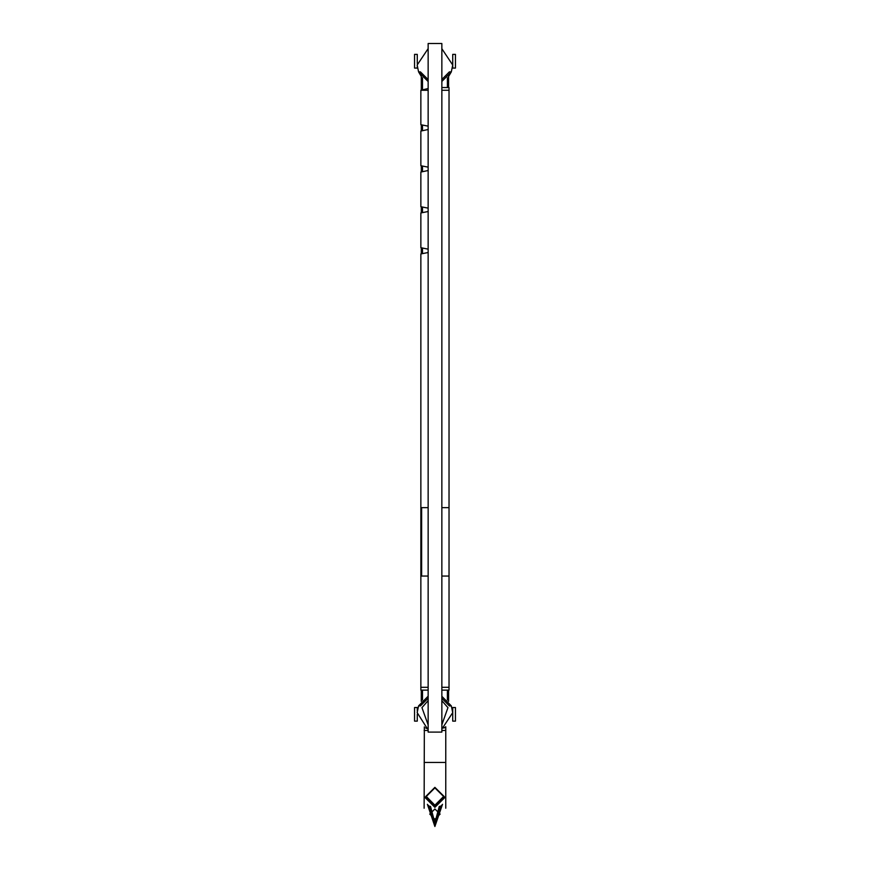 <?xml version="1.0" encoding="UTF-8"?>
<svg xmlns="http://www.w3.org/2000/svg" width="870" height="870" viewBox="0 0 870 870"><rect width="100%" height="100%" fill="white"/><g stroke="black" fill="none" stroke-linecap="round" stroke-linejoin="round"><path stroke-width="1.3" d="M441.829 698.262L449.377 705.853L451.323 705.853L452.683 712.682L441.829 729.049M427.431 728.777L417.165 712.682L418.535 705.853L420.471 705.853L428.171 698.197M441.829 700.687L447.909 707.625L441.829 724.786M428.171 700.6L421.939 707.625L428.171 724.873M427.409 728.777L427.931 729.006M426.594 728.364L425.8 727.918M445.766 726.744L443.809 728.059L445.766 726.744L445.766 730.441L441.829 730.441M428.138 729.093L425.68 727.842M424.288 726.907L424.081 808.252M428.171 730.441L424.081 730.441M445.766 730.441L445.766 796.572L434.924 807.414L424.081 796.572M442.46 804.369L434.924 826.5L427.387 804.369M428.464 805.272L434.924 825.13L441.394 805.272M429.867 806.164L434.891 823.607L440.002 806.153L434.924 823.629L429.845 806.153M430.585 806.501L434.924 822.944L439.274 806.501M434.924 808.959L440.122 814.157L434.924 819.344L429.736 814.157L434.924 808.959M418.535 705.853L428.171 696.261L418.535 705.853M441.829 696.315L451.323 705.853L441.829 696.315M428.171 79.572L420.471 71.916L418.535 71.916L417.165 65.087L428.171 48.655M441.829 48.72L452.683 65.087L451.323 71.916L441.829 81.443L451.323 71.916L449.377 71.916L441.829 79.496M428.171 81.508L418.535 71.916L421.265 76.429L418.535 71.916L421.265 76.429L418.535 71.916L421.265 76.429L418.535 71.916L421.265 76.429L418.535 71.916L421.265 76.429L418.535 71.916L421.265 76.429L418.535 71.916L421.265 76.429L418.535 71.916L421.265 76.429L418.535 71.916L421.265 76.429L418.535 71.916L421.265 76.429L418.535 71.916L421.265 76.429L418.535 71.916L421.265 76.429L418.535 71.916L421.265 76.429L418.535 71.916L421.265 76.429L418.535 71.916L421.265 76.429L418.535 71.916L421.265 76.429L418.535 71.916L421.265 76.429L418.535 71.916L421.265 76.429L418.535 71.916L421.265 76.429L418.535 71.916L421.265 76.429L418.535 71.916L421.265 76.429L418.535 71.916L421.265 76.429L418.535 71.916L421.265 76.429L418.535 71.916L421.265 76.429L418.535 71.916L421.265 76.429L418.535 71.916L421.265 76.429L418.535 71.916L421.265 76.429L418.535 71.916L421.265 76.429L418.535 71.916L421.265 76.429L418.535 71.916L421.265 76.429L418.535 71.916L421.265 76.429L418.535 71.916L421.265 76.429L418.535 71.916L421.265 76.429L418.535 71.916L421.265 76.429L418.535 71.916L421.265 76.429L418.535 71.916L421.265 76.429L418.535 71.916L421.265 76.429L418.535 71.916L421.265 76.429L418.535 71.916L421.265 76.429L418.535 71.916L421.265 76.429L418.535 71.916L421.265 76.429L418.535 71.916L421.265 76.429L418.535 71.916L421.265 76.429L418.535 71.916L421.265 76.429L418.535 71.916L421.265 76.429L418.535 71.916L421.265 76.429L418.535 71.916L421.265 76.429L418.535 71.916L421.265 76.429L418.535 71.916L421.265 76.429L418.535 71.916L421.265 76.429L418.535 71.916L421.265 76.429L418.535 71.916L421.265 76.429L418.535 71.916L421.265 76.429L418.535 71.916L421.265 76.429L418.535 71.916L421.265 76.429L418.535 71.916L421.265 76.429L418.535 71.916L421.265 76.429L418.535 71.916L421.265 76.429L418.535 71.916L421.265 76.429L418.535 71.916L421.265 76.429L418.535 71.916L421.265 76.429L418.535 71.916L421.265 76.429L418.535 71.916L421.265 76.429L418.535 71.916L428.171 81.508M428.171 52.896L428.171 77.267M441.829 77.191L441.829 52.983M448.583 76.429L451.323 71.916L448.583 76.429L451.323 71.916L448.583 76.429L451.323 71.916L448.583 76.429L451.323 71.916L448.583 76.429L451.323 71.916L448.583 76.429L451.323 71.916L448.583 76.429L451.323 71.916L448.583 76.429L451.323 71.916L448.583 76.429L451.323 71.916L448.583 76.429L451.323 71.916L448.583 76.429L451.323 71.916L448.583 76.429L451.323 71.916L448.583 76.429L451.323 71.916L448.583 76.429L451.323 71.916L448.583 76.429L451.323 71.916L448.583 76.429L451.323 71.916L448.583 76.429L451.323 71.916L448.583 76.429L451.323 71.916L448.583 76.429L451.323 71.916L448.583 76.429L451.323 71.916L448.583 76.429L451.323 71.916L448.583 76.429L451.323 71.916L448.583 76.429L451.323 71.916L448.583 76.429L451.323 71.916L448.583 76.429L451.323 71.916L448.583 76.429L451.323 71.916L448.583 76.429L451.323 71.916L448.583 76.429L451.323 71.916L448.583 76.429L451.323 71.916L448.583 76.429L451.323 71.916L448.583 76.429L451.323 71.916L448.583 76.429L451.323 71.916L448.583 76.429L451.323 71.916L448.583 76.429L451.323 71.916L448.583 76.429L451.323 71.916L448.583 76.429L451.323 71.916L448.583 76.429L451.323 71.916L448.583 76.429L451.323 71.916L448.583 76.429L451.323 71.916L448.583 76.429L451.323 71.916L448.583 76.429L451.323 71.916L448.583 76.429L451.323 71.916L448.583 76.429L451.323 71.916L448.583 76.429L451.323 71.916L448.583 76.429L451.323 71.916L448.583 76.429L451.323 71.916L448.583 76.429L451.323 71.916L448.583 76.429L451.323 71.916L448.583 76.429L451.323 71.916L448.583 76.429L451.323 71.916L448.583 76.429L451.323 71.916L448.583 76.429L451.323 71.916L448.583 76.429L451.323 71.916L448.583 76.429L451.323 71.916L448.583 76.429L451.323 71.916L448.583 76.429L451.323 71.916L448.583 76.429L451.323 71.916L448.583 76.429L451.323 71.916L448.583 76.429L451.323 71.916L448.583 76.429L451.323 71.916L448.583 76.429L451.323 71.916L448.583 76.429L451.323 71.916L448.583 76.429L451.323 71.916L448.583 76.429L451.323 71.916L448.583 76.429L451.323 71.916L448.583 76.429L451.323 71.916L448.583 76.429L451.323 71.916L448.583 76.429L451.323 71.916L448.583 76.429L451.323 71.916L448.583 76.429L451.323 71.916L448.583 76.429L451.323 71.916L448.583 76.429L451.323 71.916L448.583 76.429L451.323 71.916L448.583 76.429L451.323 71.916L448.583 76.429L451.323 71.916L448.583 76.429L451.323 71.916L448.583 76.429L451.323 71.916L448.583 76.429L451.323 71.916L448.583 76.429L451.323 71.916L448.583 76.429L451.323 71.916L448.583 76.429L451.323 71.916L448.583 76.429L451.323 71.916L448.583 76.429L451.323 71.916L448.583 76.429L451.323 71.916L448.583 76.429L451.323 71.916L448.583 76.429L451.323 71.916L448.583 76.429L451.323 71.916L448.583 76.429L451.323 71.916L448.583 76.429L451.323 71.916L448.583 76.429L451.323 71.916L448.583 76.429L451.323 71.916L448.583 76.429L451.323 71.916L448.583 76.429L451.323 71.916L448.583 76.429L451.323 71.916L448.583 76.429L451.323 71.916L448.583 76.429L451.323 71.916L448.583 76.429L451.323 71.916L448.583 76.429L451.323 71.916L448.583 76.429L451.323 71.916L448.583 76.429L451.323 71.916L448.583 76.429L451.323 71.916L448.583 76.429L451.323 71.916L448.583 76.429L451.323 71.916L448.583 76.429L451.323 71.916L448.583 76.429L451.323 71.916L448.583 76.429L451.323 71.916L448.583 76.429L451.323 71.916L448.583 76.429L451.323 71.916L448.583 76.429L451.323 71.916L448.583 76.429L451.323 71.916L448.583 76.429L451.323 71.916L448.583 76.429L451.323 71.916L448.583 76.429L451.323 71.916L448.583 76.429L451.323 71.916L448.583 76.429L451.323 71.916L448.583 76.429L451.323 71.916L448.583 76.429L451.323 71.916L448.583 76.429L451.323 71.916L448.583 76.429L451.323 71.916L448.583 76.429L451.323 71.916L448.583 76.429L451.323 71.916L448.583 76.429L451.323 71.916L448.583 76.429L451.323 71.916L448.583 76.429L451.323 71.916L448.583 76.429L451.323 71.916L448.583 76.429L448.583 87.555M441.829 690.073L448.996 690.073L448.996 576.06L441.829 576.06M428.171 252.517L420.852 253.964L420.852 690.073L428.171 690.073M428.171 249.124L420.852 247.678L420.852 212.976L428.171 211.54M428.171 208.137L420.852 206.69L420.852 171.988L428.171 170.553M428.171 167.149L420.852 165.702L420.852 131L428.171 129.565M428.171 126.161L420.852 124.715L420.852 90.284L428.171 90.284M441.829 507.612L448.996 507.612L448.996 87.555L441.829 87.555M428.171 576.06L421.602 576.06L421.602 507.612L428.171 507.612M448.996 507.612L448.996 576.06M420.852 90.284L428.171 88.577M434.924 787.372L444.081 796.529L434.924 805.685L425.767 796.529L434.924 787.372M434.924 787.85L426.246 796.529L434.924 805.207L443.602 796.529L434.924 787.85M455.488 721.154L452.759 721.154L452.759 707.495L455.488 707.495L455.488 721.154M417.241 714.313L417.241 721.154L414.512 721.154L414.512 707.495L417.241 707.495L417.241 711.051M455.488 68.088L452.759 68.088L452.759 54.429L455.488 54.429L455.488 68.088M417.241 66.707L417.241 68.088L414.512 68.088L414.512 54.429L417.241 54.429L417.241 63.456M428.171 732.083L441.829 732.083L441.829 43.5L428.171 43.5L428.171 732.083M445.766 808.252L445.766 796.572L434.924 807.414M445.766 762.414L424.081 762.414M428.171 723.285L428.171 702.079M441.829 702.177L441.829 723.187M421.265 76.429L418.535 71.916L421.265 76.429L418.535 71.916L421.265 76.429L418.535 71.916L421.265 76.429L418.535 71.916L421.265 76.429L418.535 71.916L421.265 76.429L418.535 71.916L421.265 76.429L418.535 71.916L421.265 76.429L418.535 71.916L421.265 76.429L418.535 71.916L421.265 76.429L418.535 71.916L421.265 76.429L418.535 71.916L421.265 76.429L418.535 71.916L421.265 76.429L418.535 71.916L421.265 76.429L418.535 71.916L421.265 76.429L418.535 71.916L421.265 76.429L418.535 71.916L421.265 76.429L418.535 71.916L421.265 76.429L418.535 71.916L421.265 76.429L418.535 71.916L421.265 76.429L418.535 71.916L421.265 76.429L418.535 71.916L421.265 76.429L418.535 71.916L421.265 76.429L418.535 71.916L421.265 76.429L418.535 71.916L421.265 76.429L418.535 71.916L421.265 76.429L418.535 71.916L421.265 76.429L418.535 71.916L421.265 76.429L418.535 71.916L421.265 76.429L418.535 71.916L421.265 76.429L418.535 71.916L421.265 76.429L418.535 71.916L421.265 76.429L418.535 71.916L421.265 76.429L418.535 71.916L421.265 76.429L418.535 71.916L421.265 76.429L418.535 71.916L421.265 76.429L418.535 71.916L421.265 76.429L418.535 71.916L421.265 76.429L418.535 71.916L421.265 76.429L418.535 71.916L421.265 76.429L418.535 71.916L421.265 76.429L418.535 71.916L421.265 76.429L418.535 71.916L421.265 76.429L418.535 71.916L421.265 76.429L418.535 71.916L421.265 76.429L418.535 71.916L421.265 76.429L418.535 71.916L421.265 76.429L418.535 71.916L421.265 76.429L418.535 71.916L421.265 76.429L418.535 71.916L421.265 76.429L418.535 71.916L421.265 76.429L418.535 71.916L421.265 76.429L418.535 71.916L421.265 76.429L418.535 71.916L421.265 76.429L418.535 71.916L421.265 76.429L418.535 71.916L421.265 76.429L418.535 71.916L421.265 76.429L418.535 71.916L421.265 76.429L418.535 71.916L421.265 76.429L418.535 71.916L421.265 76.429L418.535 71.916L421.265 76.429L418.535 71.916L421.265 76.429L418.535 71.916L421.265 76.429L421.265 89.871M441.829 54.582L441.829 75.581M428.171 75.679L428.171 54.484M420.852 687.333L428.171 687.333M441.829 687.333L448.996 687.333M441.829 90.284L448.996 90.284M422.494 700.002L422.494 690.073M422.494 253.638L422.494 248.004M422.494 212.65L422.494 207.017M422.494 171.673L422.494 166.029M422.494 130.685L422.494 125.041M422.494 89.697L422.494 77.767M447.354 77.767L447.354 87.555M447.354 690.073L447.354 700.002M421.265 124.801L421.265 130.924M421.265 165.789L421.265 171.912M421.265 206.777L421.265 212.9M421.265 247.765L421.265 253.888M421.265 690.073L421.265 701.329M448.583 690.073L448.583 701.329"/></g></svg>
